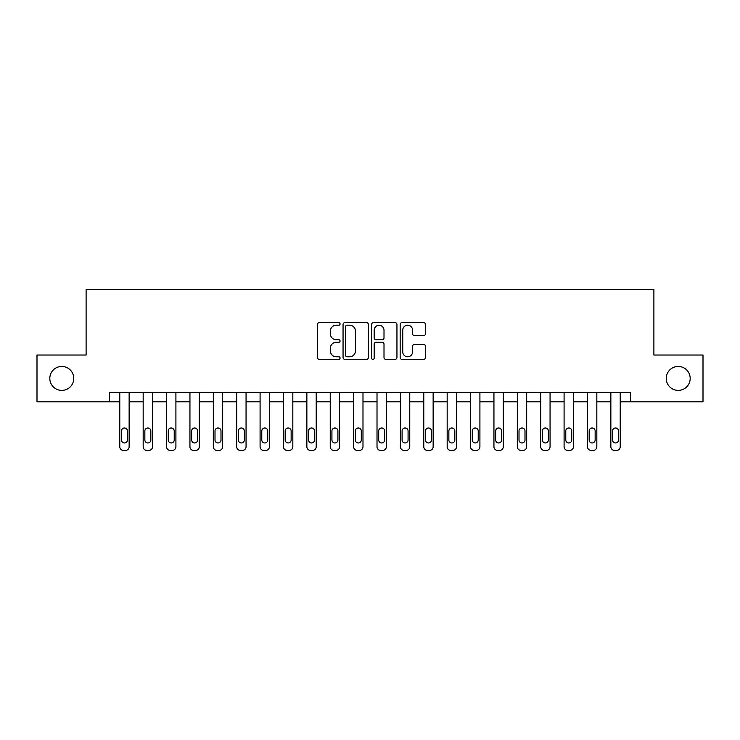 <?xml version="1.0" encoding="UTF-8"?>
<svg xmlns="http://www.w3.org/2000/svg" width="740" height="740" viewBox="0 0 740 740"><rect width="100%" height="100%" fill="white"/><g stroke="black" fill="none" stroke-linecap="round" stroke-linejoin="round"><path stroke-width="1.11" d="M340.067 323.926A1.286 1.286 0 0 0 338.781 322.64L319.273 322.64A1.841 1.841 0 0 0 317.432 324.471L317.432 357.531A1.841 1.841 0 0 0 319.273 359.363L338.781 359.363A1.286 1.286 0 0 0 340.067 358.077A1.286 1.286 0 0 0 338.781 356.791L336.256 356.791A5.874 5.874 0 0 1 330.382 350.917L330.382 348.161A5.874 5.874 0 0 1 336.256 342.287L338.781 342.287A1.286 1.286 0 0 0 340.067 341.001A1.286 1.286 0 0 0 338.781 339.716L336.256 339.716A5.874 5.874 0 0 1 330.382 333.842L330.382 331.085A5.874 5.874 0 0 1 336.256 325.212L338.781 325.212A1.286 1.286 0 0 0 340.067 323.926M666.24 378.418A11.97 11.97 0 0 0 678.21 390.387A11.97 11.97 0 0 0 690.189 378.418A11.97 11.97 0 0 0 678.21 366.448A11.97 11.97 0 0 0 666.24 378.418M49.811 378.418A11.97 11.97 0 0 0 61.79 390.387A11.97 11.97 0 0 0 73.76 378.418A11.97 11.97 0 0 0 61.79 366.448A11.97 11.97 0 0 0 49.811 378.418M423.668 335.59A1.841 1.841 0 0 0 425.5 333.749L425.5 324.471A1.841 1.841 0 0 0 423.668 322.64L401.996 322.64A1.841 1.841 0 0 0 400.164 324.471L400.164 357.531A1.841 1.841 0 0 0 401.996 359.363L423.668 359.363A1.841 1.841 0 0 0 425.5 357.531L425.5 346.329A1.841 1.841 0 0 0 423.668 344.489L414.391 344.489A1.841 1.841 0 0 0 412.559 346.329L412.559 351.879A4.912 4.912 0 0 1 407.648 356.791A4.912 4.912 0 0 1 402.736 351.879L402.736 330.123A4.912 4.912 0 0 1 407.648 325.212A4.912 4.912 0 0 1 412.559 330.123L412.559 333.749A1.841 1.841 0 0 0 414.391 335.59L423.668 335.59M109.492 401.802L37 401.802L37 355.034L86.108 355.034L86.108 289.553L653.892 289.553L653.892 355.034L703 355.034L703 401.802L630.508 401.802L630.508 392.45L109.492 392.45L109.492 401.802L119.778 401.802L119.778 446.701A3.737 3.737 0 0 0 123.525 450.447L125.393 450.447A3.737 3.737 0 0 0 129.139 446.701L129.139 401.802L143.172 401.802L143.172 446.701A3.737 3.737 0 0 0 146.909 450.447L148.777 450.447A3.737 3.737 0 0 0 152.523 446.701L152.523 401.802L166.556 401.802L166.556 446.701A3.737 3.737 0 0 0 170.292 450.447L172.161 450.447A3.737 3.737 0 0 0 175.907 446.701L175.907 401.802L189.94 401.802L189.94 446.701A3.737 3.737 0 0 0 193.677 450.447L195.545 450.447A3.737 3.737 0 0 0 199.291 446.701L199.291 401.802L213.324 401.802L213.324 446.701A3.737 3.737 0 0 0 217.061 450.447L218.938 450.447A3.737 3.737 0 0 0 222.675 446.701L222.675 401.802L236.708 401.802L236.708 446.701A3.737 3.737 0 0 0 240.445 450.447L242.322 450.447A3.737 3.737 0 0 0 246.059 446.701L246.059 401.802L260.091 401.802L260.091 446.701A3.737 3.737 0 0 0 263.829 450.447L265.706 450.447A3.737 3.737 0 0 0 269.443 446.701L269.443 401.802L283.476 401.802L283.476 446.701A3.737 3.737 0 0 0 287.222 450.447L289.09 450.447A3.737 3.737 0 0 0 292.827 446.701L292.827 401.802L306.86 401.802L306.86 446.701A3.737 3.737 0 0 0 310.606 450.447L312.474 450.447A3.737 3.737 0 0 0 316.211 446.701L316.211 401.802L330.243 401.802L330.243 446.701A3.737 3.737 0 0 0 333.99 450.447L335.858 450.447A3.737 3.737 0 0 0 339.595 446.701L339.595 401.802L353.628 401.802L353.628 446.701A3.737 3.737 0 0 0 357.374 450.447L359.242 450.447A3.737 3.737 0 0 0 362.989 446.701L362.989 401.802L377.012 401.802L377.012 446.701A3.737 3.737 0 0 0 380.758 450.447L382.626 450.447A3.737 3.737 0 0 0 386.373 446.701L386.373 401.802L400.405 401.802L400.405 446.701A3.737 3.737 0 0 0 404.142 450.447L406.01 450.447A3.737 3.737 0 0 0 409.757 446.701L409.757 401.802L423.789 401.802L423.789 446.701A3.737 3.737 0 0 0 427.526 450.447L429.394 450.447A3.737 3.737 0 0 0 433.141 446.701L433.141 401.802L447.173 401.802L447.173 446.701A3.737 3.737 0 0 0 450.91 450.447L452.778 450.447A3.737 3.737 0 0 0 456.525 446.701L456.525 401.802L470.557 401.802L470.557 446.701A3.737 3.737 0 0 0 474.294 450.447L476.171 450.447A3.737 3.737 0 0 0 479.909 446.701L479.909 401.802L493.941 401.802L493.941 446.701A3.737 3.737 0 0 0 497.678 450.447L499.555 450.447A3.737 3.737 0 0 0 503.293 446.701L503.293 401.802L517.325 401.802L517.325 446.701A3.737 3.737 0 0 0 521.062 450.447L522.94 450.447A3.737 3.737 0 0 0 526.677 446.701L526.677 401.802L540.709 401.802L540.709 446.701A3.737 3.737 0 0 0 544.455 450.447L546.324 450.447A3.737 3.737 0 0 0 550.061 446.701L550.061 401.802L564.093 401.802L564.093 446.701A3.737 3.737 0 0 0 567.839 450.447L569.707 450.447A3.737 3.737 0 0 0 573.445 446.701L573.445 401.802L587.477 401.802L587.477 446.701A3.737 3.737 0 0 0 591.223 450.447L593.091 450.447A3.737 3.737 0 0 0 596.829 446.701L596.829 401.802L610.861 401.802L610.861 446.701A3.737 3.737 0 0 0 614.607 450.447L616.476 450.447A3.737 3.737 0 0 0 620.222 446.701L620.222 401.802L630.508 401.802M368.391 324.471A1.841 1.841 0 0 0 366.559 322.64L344.886 322.64A1.841 1.841 0 0 0 343.055 324.471L343.055 357.531A1.841 1.841 0 0 0 344.886 359.363L366.559 359.363A1.841 1.841 0 0 0 368.391 357.531L368.391 324.471M373.441 322.64L395.114 322.64A1.841 1.841 0 0 1 396.945 324.471L396.945 357.531A1.841 1.841 0 0 1 395.114 359.363L385.836 359.363A1.841 1.841 0 0 1 384.005 357.531L384.005 344.128A1.841 1.841 0 0 0 382.164 342.287L376.013 342.287A1.841 1.841 0 0 0 374.181 344.128L374.181 358.077A1.286 1.286 0 0 1 372.895 359.363A1.286 1.286 0 0 1 371.61 358.077L371.61 324.471A1.841 1.841 0 0 1 373.441 322.64M346.912 325.212A1.286 1.286 0 0 0 345.626 326.497L345.626 355.505A1.286 1.286 0 0 0 346.912 356.791L349.567 356.791A5.874 5.874 0 0 0 355.45 350.917L355.45 331.085A5.874 5.874 0 0 0 349.567 325.212L346.912 325.212M384.005 330.216A4.912 4.912 0 0 0 379.093 325.304A4.912 4.912 0 0 0 374.181 330.216L374.181 337.884A1.841 1.841 0 0 0 376.013 339.716L382.164 339.716A1.841 1.841 0 0 0 384.005 337.884L384.005 330.216M129.139 392.45L129.139 446.701M119.778 392.45L119.778 446.701M127.456 439.967A2.997 2.997 0 0 1 124.459 442.964A2.997 2.997 0 0 1 121.462 439.967L121.462 430.985A2.997 2.997 0 0 1 124.459 427.998A2.997 2.997 0 0 1 127.456 430.985L127.456 439.967M123.525 450.447L125.393 450.447M152.523 392.45L152.523 446.701M143.172 392.45L143.172 446.701M150.84 439.967A2.997 2.997 0 0 1 147.843 442.964A2.997 2.997 0 0 1 144.855 439.967L144.855 430.985A2.997 2.997 0 0 1 147.843 427.998A2.997 2.997 0 0 1 150.84 430.985L150.84 439.967M146.909 450.447L148.777 450.447M175.907 392.45L175.907 446.701M166.556 392.45L166.556 446.701M174.224 439.967A2.997 2.997 0 0 1 171.227 442.964A2.997 2.997 0 0 1 168.239 439.967L168.239 430.985A2.997 2.997 0 0 1 171.227 427.998A2.997 2.997 0 0 1 174.224 430.985L174.224 439.967M170.292 450.447L172.161 450.447M199.291 392.45L199.291 446.701M189.94 392.45L189.94 446.701M197.608 439.967A2.997 2.997 0 0 1 194.611 442.964A2.997 2.997 0 0 1 191.623 439.967L191.623 430.985A2.997 2.997 0 0 1 194.611 427.998A2.997 2.997 0 0 1 197.608 430.985L197.608 439.967M193.677 450.447L195.545 450.447M222.675 392.45L222.675 446.701M213.324 392.45L213.324 446.701M220.992 439.967A2.997 2.997 0 0 1 217.995 442.964A2.997 2.997 0 0 1 215.007 439.967L215.007 430.985A2.997 2.997 0 0 1 217.995 427.998A2.997 2.997 0 0 1 220.992 430.985L220.992 439.967M217.061 450.447L218.938 450.447M246.059 392.45L246.059 446.701M236.708 392.45L236.708 446.701M244.376 439.967A2.997 2.997 0 0 1 241.388 442.964A2.997 2.997 0 0 1 238.391 439.967L238.391 430.985A2.997 2.997 0 0 1 241.388 427.998A2.997 2.997 0 0 1 244.376 430.985L244.376 439.967M240.445 450.447L242.322 450.447M269.443 392.45L269.443 446.701M260.091 392.45L260.091 446.701M267.76 439.967A2.997 2.997 0 0 1 264.772 442.964A2.997 2.997 0 0 1 261.775 439.967L261.775 430.985A2.997 2.997 0 0 1 264.772 427.998A2.997 2.997 0 0 1 267.76 430.985L267.76 439.967M263.829 450.447L265.706 450.447M292.827 392.45L292.827 446.701M283.476 392.45L283.476 446.701M291.144 439.967A2.997 2.997 0 0 1 288.156 442.964A2.997 2.997 0 0 1 285.159 439.967L285.159 430.985A2.997 2.997 0 0 1 288.156 427.998A2.997 2.997 0 0 1 291.144 430.985L291.144 439.967M287.222 450.447L289.09 450.447M316.211 392.45L316.211 446.701M306.86 392.45L306.86 446.701M314.528 439.967A2.997 2.997 0 0 1 311.54 442.964A2.997 2.997 0 0 1 308.543 439.967L308.543 430.985A2.997 2.997 0 0 1 311.54 427.998A2.997 2.997 0 0 1 314.528 430.985L314.528 439.967M310.606 450.447L312.474 450.447M339.595 392.45L339.595 446.701M330.243 392.45L330.243 446.701M337.912 439.967A2.997 2.997 0 0 1 334.924 442.964A2.997 2.997 0 0 1 331.927 439.967L331.927 430.985A2.997 2.997 0 0 1 334.924 427.998A2.997 2.997 0 0 1 337.912 430.985L337.912 439.967M333.99 450.447L335.858 450.447M362.989 392.45L362.989 446.701M353.628 392.45L353.628 446.701M361.305 439.967A2.997 2.997 0 0 1 358.308 442.964A2.997 2.997 0 0 1 355.311 439.967L355.311 430.985A2.997 2.997 0 0 1 358.308 427.998A2.997 2.997 0 0 1 361.305 430.985L361.305 439.967M357.374 450.447L359.242 450.447M386.373 392.45L386.373 446.701M377.012 392.45L377.012 446.701M384.689 439.967A2.997 2.997 0 0 1 381.692 442.964A2.997 2.997 0 0 1 378.695 439.967L378.695 430.985A2.997 2.997 0 0 1 381.692 427.998A2.997 2.997 0 0 1 384.689 430.985L384.689 439.967M380.758 450.447L382.626 450.447M409.757 392.45L409.757 446.701M400.405 392.45L400.405 446.701M408.073 439.967A2.997 2.997 0 0 1 405.076 442.964A2.997 2.997 0 0 1 402.088 439.967L402.088 430.985A2.997 2.997 0 0 1 405.076 427.998A2.997 2.997 0 0 1 408.073 430.985L408.073 439.967M404.142 450.447L406.01 450.447M433.141 392.45L433.141 446.701M423.789 392.45L423.789 446.701M431.457 439.967A2.997 2.997 0 0 1 428.46 442.964A2.997 2.997 0 0 1 425.472 439.967L425.472 430.985A2.997 2.997 0 0 1 428.46 427.998A2.997 2.997 0 0 1 431.457 430.985L431.457 439.967M427.526 450.447L429.394 450.447M456.525 392.45L456.525 446.701M447.173 392.45L447.173 446.701M454.841 439.967A2.997 2.997 0 0 1 451.844 442.964A2.997 2.997 0 0 1 448.856 439.967L448.856 430.985A2.997 2.997 0 0 1 451.844 427.998A2.997 2.997 0 0 1 454.841 430.985L454.841 439.967M450.91 450.447L452.778 450.447M479.909 392.45L479.909 446.701M470.557 392.45L470.557 446.701M478.225 439.967A2.997 2.997 0 0 1 475.228 442.964A2.997 2.997 0 0 1 472.24 439.967L472.24 430.985A2.997 2.997 0 0 1 475.228 427.998A2.997 2.997 0 0 1 478.225 430.985L478.225 439.967M474.294 450.447L476.171 450.447M503.293 392.45L503.293 446.701M493.941 392.45L493.941 446.701M501.609 439.967A2.997 2.997 0 0 1 498.612 442.964A2.997 2.997 0 0 1 495.624 439.967L495.624 430.985A2.997 2.997 0 0 1 498.612 427.998A2.997 2.997 0 0 1 501.609 430.985L501.609 439.967M497.678 450.447L499.555 450.447M526.677 392.45L526.677 446.701M517.325 392.45L517.325 446.701M524.993 439.967A2.997 2.997 0 0 1 522.005 442.964A2.997 2.997 0 0 1 519.008 439.967L519.008 430.985A2.997 2.997 0 0 1 522.005 427.998A2.997 2.997 0 0 1 524.993 430.985L524.993 439.967M521.062 450.447L522.94 450.447M550.061 392.45L550.061 446.701M540.709 392.45L540.709 446.701M548.377 439.967A2.997 2.997 0 0 1 545.389 442.964A2.997 2.997 0 0 1 542.392 439.967L542.392 430.985A2.997 2.997 0 0 1 545.389 427.998A2.997 2.997 0 0 1 548.377 430.985L548.377 439.967M544.455 450.447L546.324 450.447M573.445 392.45L573.445 446.701M564.093 392.45L564.093 446.701M571.761 439.967A2.997 2.997 0 0 1 568.773 442.964A2.997 2.997 0 0 1 565.776 439.967L565.776 430.985A2.997 2.997 0 0 1 568.773 427.998A2.997 2.997 0 0 1 571.761 430.985L571.761 439.967M567.839 450.447L569.707 450.447M596.829 392.45L596.829 446.701M587.477 392.45L587.477 446.701M595.145 439.967A2.997 2.997 0 0 1 592.157 442.964A2.997 2.997 0 0 1 589.16 439.967L589.16 430.985A2.997 2.997 0 0 1 592.157 427.998A2.997 2.997 0 0 1 595.145 430.985L595.145 439.967M591.223 450.447L593.091 450.447M620.222 392.45L620.222 446.701M610.861 392.45L610.861 446.701M618.538 439.967A2.997 2.997 0 0 1 615.541 442.964A2.997 2.997 0 0 1 612.544 439.967L612.544 430.985A2.997 2.997 0 0 1 615.541 427.998A2.997 2.997 0 0 1 618.538 430.985L618.538 439.967M614.607 450.447L616.476 450.447"/></g></svg>
